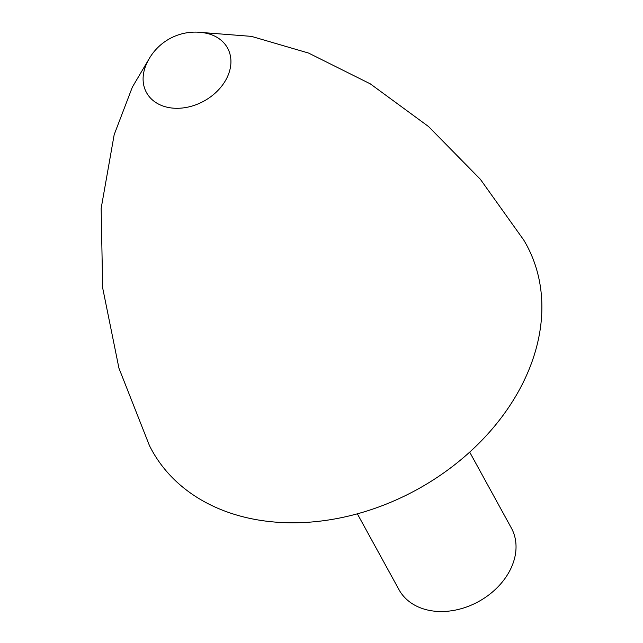 <?xml version="1.0" encoding="UTF-8"?>
<svg xmlns="http://www.w3.org/2000/svg" width="643" height="643" viewBox="0 0 643 643"><rect width="100%" height="100%" fill="white"/><g stroke="black" fill="none" stroke-linecap="round" stroke-linejoin="round"><path stroke-width="0.96" d="M469.695 452.133L511.354 528.024A64.083 48.699 151.2 0 1 478.609 601.551A64.083 48.699 151.2 0 1 398.998 589.695L357.339 513.805M523.691 239.96A213.613 162.325 151.2 0 1 523.796 240.136A213.613 162.325 151.2 0 1 417.09 489.54A213.613 162.325 151.2 0 1 149.433 445.567A213.613 162.325 151.2 0 1 149.28 445.253M205.414 33.066A46.248 35.148 151.2 0 1 226.899 77.916A46.248 35.148 151.2 0 1 170.355 107.823A46.248 35.148 151.2 0 1 145.688 65.924A53.401 53.401 0 0 1 205.519 33.082M149.256 58.577L132.354 87.127L114.173 134.692L101.16 208.332L102.647 287.807L118.947 368.198L149.449 445.599M197.393 32.15L251.469 36.378L308.568 53.064L370.328 83.871L428.519 126.526L480.345 179.26L523.796 240.136"/></g></svg>
